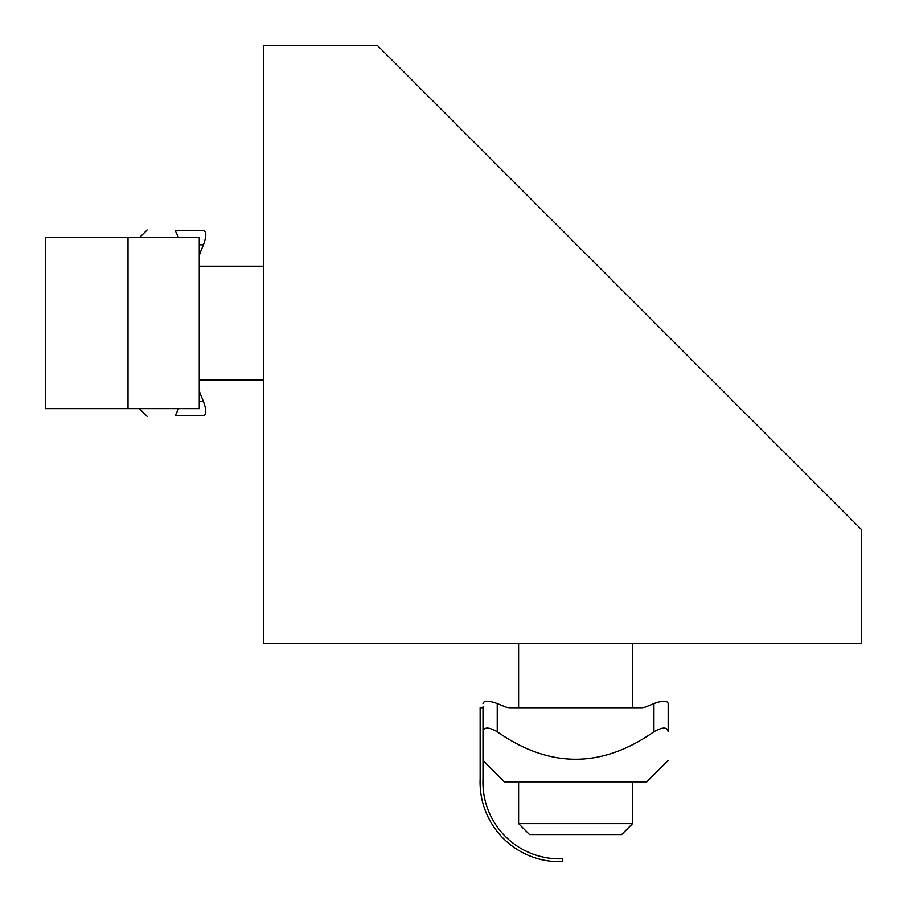 <?xml version="1.0" encoding="UTF-8"?>
<svg xmlns="http://www.w3.org/2000/svg" width="907" height="907" viewBox="0 0 907 907"><rect width="100%" height="100%" fill="white"/><g stroke="black" fill="none" stroke-linecap="round" stroke-linejoin="round"><path stroke-width="1.36" d="M861.65 529.711L861.65 643.664L263.37 643.664L263.37 45.384L377.323 45.384L861.65 529.711M632.564 781.845L632.564 823.624L518.611 823.624L518.611 781.845M518.611 823.624L529.529 834.553L621.646 834.553L632.564 823.624M128.034 237.691L45.35 237.691L45.35 408.626L128.034 408.626L128.034 237.691L199.268 237.691L199.268 408.626L128.034 408.626M199.268 244.811L203.44 244.811L200.22 252.69A10.068 7.12 -90 0 0 199.268 257.724M200.22 415.746L203.44 415.746C206.603 414.884 206.603 410.145 203.44 401.506L200.22 393.627A10.068 7.12 90 0 1 199.268 388.593M203.44 244.811C206.603 236.183 206.603 231.432 203.44 230.571L175.255 230.571L178.577 237.691M175.255 230.571C138.624 230.571 138.624 230.571 175.255 230.571L199.268 230.571M203.44 230.571L200.22 230.571M178.577 408.626L175.255 415.746L203.44 415.746M175.255 415.746C138.624 415.746 138.624 415.746 175.255 415.746M483 779A76.562 76.562 0 0 0 562.771 858.77L562.771 861.616A79.408 79.408 0 0 1 480.143 779L480.143 707.766L483 707.766L483 779M483 706.814L483 707.766M653.936 731.779C662.529 726.87 667.28 726.87 668.176 731.779L668.176 703.594C667.314 700.431 662.563 700.431 653.936 703.594L653.936 731.779C601.704 768.41 549.472 768.41 497.24 731.779L497.24 703.594C488.601 700.431 483.85 700.431 483 703.594M646.056 706.814A10.068 7.12 0 0 1 641.011 707.766A10.068 7.12 0 0 0 646.056 706.814L653.936 703.594M668.176 731.779C668.176 768.637 668.176 768.637 668.176 731.779C668.176 768.637 668.176 768.637 668.176 731.779M668.176 703.594L668.176 706.814M483 731.779C483.896 726.87 488.646 726.87 497.24 731.779M497.24 703.594L505.12 706.814A10.068 7.12 180 0 0 510.153 707.766A10.068 7.12 180 0 1 505.12 706.814M510.153 707.766L641.011 707.766M483 760.474L504.36 781.845L646.816 781.845L668.176 760.474M203.44 401.506L199.268 401.506M263.37 266.182L199.268 266.182M263.37 380.135L199.268 380.135M518.611 643.664L518.611 707.766M632.564 643.664L632.564 707.766M139.429 408.626L147.172 416.37M139.429 237.691L147.172 229.959"/></g></svg>
